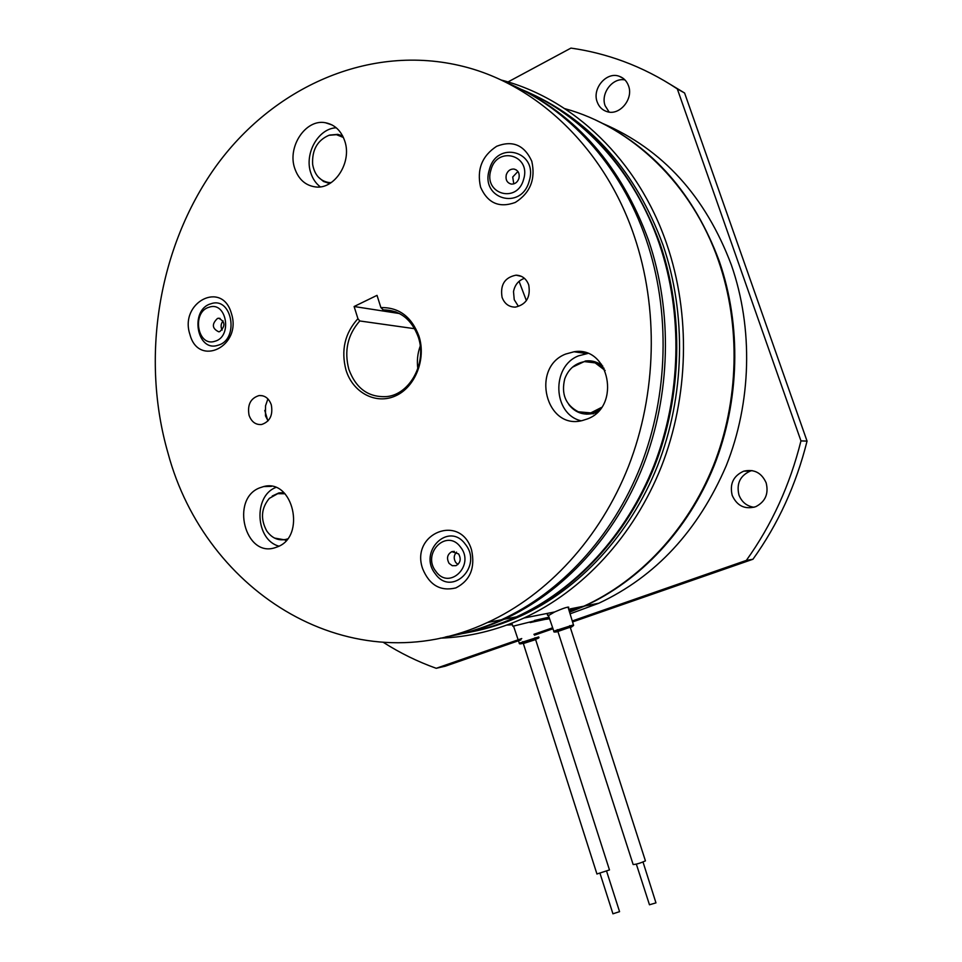 <?xml version="1.0" encoding="UTF-8"?>
<svg xmlns="http://www.w3.org/2000/svg" width="962" height="962" viewBox="0 0 962 962"><rect width="100%" height="100%" fill="white"/><g stroke="black" fill="none" stroke-linecap="round" stroke-linejoin="round"><path stroke-width="1.44" d="M606.697 871.5L619.564 911.663L612.938 913.792M596.933 873.977L609.475 869.949L535.485 639.177M643.013 862L655.964 902.873L649.47 904.773L636.339 864.129M633.128 864.477L633.152 864.537C636.315 864.369 640.403 863.142 645.43 860.882L570.201 627.152M570.081 613.852L598.833 603.234C655.771 576.515 698.232 530.675 726.238 465.716C751.466 402.597 753.462 328.439 731.348 264.947C705.495 196.392 662.686 149.266 602.933 123.569M569.576 612.217L584.716 606.024C639.995 580.808 688.095 530.158 714.057 465.873C739.694 401.467 741.702 325.781 719.227 261.051C694.179 194.035 652.945 147.018 595.526 120.009M754.016 507.287C746.728 506.156 741.702 502.056 738.948 494.973C736.291 483.645 740.103 475.673 750.372 471.031L752.056 470.574M766.149 482.828C768.83 493.734 765.367 501.683 755.759 506.685C744.889 509.728 737.036 505.964 732.202 495.382C729.509 483.934 733.357 475.865 743.722 471.176C754.1 468.855 761.579 472.739 766.149 482.828M609.138 112.073L605.158 105.784C600.324 93.458 612.686 77.213 624.987 79.942M628.511 85.774C633.742 98.99 619.576 115.945 607.082 111.652C602.32 110.161 599.025 106.914 597.186 101.924C591.87 88.492 606.673 71.248 619.36 76.323C623.737 77.934 626.779 81.085 628.511 85.774M500.889 79.942C573.075 98.509 638.191 160.161 666.786 244.156C690.86 314.333 688.756 396.633 661.435 466.51C633.766 536.279 582.551 591.017 523.965 618.025C496.536 630.447 468.626 637.157 440.235 638.155M564.694 108.61C632.034 127.032 692.051 184.103 718.506 260.81C741.017 325.637 738.996 401.407 713.335 465.873C687.349 530.242 639.213 580.952 583.886 606.18L569.54 612.097M511.856 623.172L512.842 626.262L534.595 620.863M548.496 615.584L554.677 611.952C562.794 608.405 567.496 606.83 568.795 607.214L568.241 607.852M530.471 93.41C591.87 121.609 636.05 172.138 663.01 245.009C686.892 314.742 684.74 396.524 657.503 465.909C629.918 535.173 578.932 589.429 520.683 616.041C504.449 623.388 487.926 628.679 471.115 631.926M528.342 92.448C589.393 120.887 633.333 171.44 660.172 244.107C684.15 314.129 681.986 396.272 654.653 465.933C626.983 535.497 575.841 589.959 517.412 616.678C499.434 624.807 481.12 630.435 462.469 633.561M549.47 618.446L530.158 622.57M512.349 624.723L506.842 625.072M496.765 625.312L495.478 625.312M577.837 607.383L569.155 610.822M549.049 617.195L534.463 620.478L549.062 617.243M511.94 623.448L510.966 623.52M500.769 623.989L499.266 624.013M499.747 623.833L501.262 623.809M569.191 610.954L578.679 607.214M496.019 625.132L497.33 625.132M507.275 624.903L512.313 624.603M530.146 622.534L549.482 618.482M664.574 80.928L684.595 93.013L807.058 441.101C796.115 484.848 778.09 524.242 752.957 559.247L572.558 621.945M552.982 628.751L534.475 635.185M520.923 639.898L445.382 666.161L436.231 668.301C417.652 661.664 400.072 653.042 383.477 642.448M507.972 81.962L570.947 48.1C588.684 50.589 606.156 55.002 623.352 61.34C642.099 68.29 660.088 77.465 677.308 88.901L684.595 93.013M677.308 88.901L800.961 440.897L807.058 441.101M800.961 440.897C789.91 485.161 771.704 524.999 746.344 560.401L752.957 559.247M436.231 668.301L521.741 638.552M533.922 634.307L552.657 627.789M572.258 620.971L746.344 560.401M504.906 621.921L506.361 621.969M546.404 619.263L549.555 618.71M278.932 546.151C255.471 540.055 253.078 496.164 275.733 487.506M277.272 546.921L274.891 547.751C245.021 557.647 230.231 499.062 259.584 487.89L263.648 486.568C293.133 478.33 306.457 536.664 277.272 546.921M581.072 420.791C552.789 414.249 550.949 366.306 578.595 355.82L587.734 353.487M587.205 418.999L582.299 420.55C545.899 430.279 530.423 367.604 565.644 354.064L574.025 351.767C609.355 345.562 621.524 406.854 587.205 418.999M480.579 187.145C487.674 203.174 499.242 208.273 515.295 202.441C530.29 192.893 535.786 179.148 531.77 161.195C524.35 145.034 512.65 140.055 496.657 146.284C481.974 155.964 476.623 169.589 480.579 187.145M189.935 334.475C198.461 367.773 242.292 346.32 231.397 313.456C222.198 279.894 179.1 302.501 189.935 334.475M320.286 186.844C315.861 183.453 312.686 178.788 310.786 172.859C304.112 153.728 318.254 128.379 336.255 127.79M344.733 140.969C352.284 162.169 334.608 189.634 315.56 186.941C305.495 185.57 298.557 179.389 294.733 168.374C287.097 146.801 305.712 118.699 325.421 122.739C334.668 124.555 341.113 130.64 344.733 140.969M422.667 568.782C429.461 585.209 440.524 591.582 455.868 587.914C470.19 580.531 475.42 567.881 471.56 549.987C460.834 512.89 410.04 533.297 422.667 568.782M502.068 297.342C504.533 303.812 508.958 307.07 515.319 307.131C526.31 304.569 530.783 297.162 528.727 284.932C526.346 278.703 522.113 275.445 516.029 275.168C504.701 277.441 500.048 284.836 502.068 297.342M524.446 278.355C518.506 280.423 514.85 284.848 513.504 291.63L514.237 299.711L518.277 306.12M249.05 415.223C251.443 421.849 255.615 424.951 261.556 424.519C269.877 421.741 273.136 415.187 271.308 404.858C268.951 398.364 264.887 395.274 259.103 395.55C250.589 398.196 247.234 404.749 249.05 415.223M267.905 398.893L265.536 405.796L265.476 415.885L268.061 420.863M417.833 368.674C416.774 360.942 417.568 353.415 420.226 346.079M418.939 336.075C426.443 359.042 415.187 387.325 395.418 395.935C375.757 404.882 352.813 392.556 345.995 370.057C340.849 350.336 344.829 333.201 357.924 318.675L354.112 306.517L377.02 295.358L380.892 307.599C398.917 307.227 411.604 316.714 418.939 336.075M357.924 318.675L359.764 320.959C347.643 334.764 344.011 350.902 348.869 369.372C356.048 388.708 368.783 397.763 387.073 396.56C410.245 394.131 427.14 362.433 418.278 337.049C411.58 319.168 399.915 310.113 383.285 309.884L380.892 307.599M445.49 636.976C464.442 633.826 483.068 628.102 501.37 619.793C560.618 592.628 612.553 537.097 640.656 466.089C668.422 394.985 670.61 311.111 646.223 239.658C620.923 165.308 567.7 107.6 505.892 82.359M634.15 235.81C604.665 148.473 537.385 84.836 463.227 66.414C369.276 42.881 272.198 87.554 215.019 167.604C157.912 248.16 140.68 358.333 167.965 452.994C205.375 593.217 351.815 685.702 487.506 622.486C547.462 594.925 600.084 538.467 628.547 466.233C656.685 393.879 658.886 308.489 634.15 235.81M382.72 309.908L396.14 312.013M359.764 320.959L414.682 328.715M354.112 306.517L399.555 313.564M514.189 86.003C576.406 114.67 621.212 166.137 648.592 240.416C672.907 311.616 670.718 395.202 643.037 466.065C615.007 536.82 563.191 592.171 504.088 619.263C485.365 627.753 466.305 633.549 446.897 636.64M521.681 89.514C582.371 114.562 634.499 171.152 659.319 243.843C683.321 313.949 681.156 396.188 653.799 465.945C626.106 535.593 574.903 590.127 516.426 616.87C498.605 624.939 480.447 630.543 461.952 633.681M519.071 281.325L526.394 300.649M586.76 414.165L596.777 412.818M568.77 404.509C574.831 412.193 582.527 415.259 591.858 413.696L598.316 411.291M601.599 364.333L592.015 361.099M602.813 366.125C597.679 361.965 591.907 360.245 585.509 360.978L572.426 367.207M267.701 420.394L264.766 410.389M585.521 413.335L591.702 412.951L599.987 409.391M604.076 368.314L596.067 362.999L590.632 361.688M605.146 370.502L595.141 362.878L584.607 361.616C575.108 363.311 568.494 369.023 564.778 378.751C561.038 393.963 565.548 404.978 578.282 411.784L590.776 412.902L601.454 407.455M283.79 539.79L287.169 539.285M284.992 493.759L277.717 493.674L269.336 498.364C261.195 508.176 260.329 519.035 266.727 530.928C271.933 538.215 278.403 541.017 286.147 539.333L287.458 538.912M284.656 493.422L281.241 493.29M343.169 136.977L339.622 135.498M343.398 137.458L336.472 134.692L328.98 135.281C317.304 140.356 311.856 150.084 312.65 164.478C314.61 175.036 320.081 181.072 329.064 182.576L331.132 182.648M326.96 182.227L330.7 182.936M283.718 492.52L282.828 492.568M283.85 492.64L278.812 492.953L272.222 496.031M285.437 540.331L286.327 540.295M274.519 538.071L286.448 540.163M342.52 135.678L341.378 135.341M342.628 135.895L337.77 134.355L329.75 135.065M328.367 183.321L329.497 183.67M318.398 177.152L323.533 181.493L329.701 183.55M457.948 564.441L455.82 562.578C453.487 558.766 453.727 555.29 456.553 552.128M458.621 553.944C461.351 559.042 460.473 562.938 455.976 565.656L452.26 565.704L449.098 563.383C446.356 558.237 447.282 554.328 451.839 551.659L458.621 553.944M435.341 573.845C417.616 552.128 448.545 520.923 465.283 544.167C483.417 566.317 451.587 597.318 435.341 573.845M435.954 571.452C421.368 553.583 446.825 527.97 460.521 547.077C475.372 565.235 449.314 590.728 435.954 571.452M222.114 330.098C220.514 326.803 220.827 323.737 223.076 320.899M219.769 331.613L218.711 331.806C212.037 328.499 211.628 324.038 217.496 318.434L218.639 318.23C225.264 321.609 225.649 326.058 219.769 331.613M210.834 303.812C232.143 295.887 239.766 339.742 217.977 345.25C196.753 352.657 189.394 309.62 210.834 303.812M209.067 307.227C226.551 300.757 232.792 336.712 214.935 341.257C197.511 347.378 191.45 311.977 209.067 307.227M513.792 183.886L512.71 177.02L517.929 171.489M506.265 174.807C507.695 170.815 510.269 168.891 513.961 169.047C518.169 170.238 519.841 173.328 518.951 178.343C517.532 182.275 515.007 184.199 511.375 184.103C507.082 182.96 505.387 179.87 506.265 174.807M529.232 180.964C521.476 211.135 479.93 199.05 489.309 169.865C496.5 139.947 538.66 151.118 529.232 180.964M523.641 179.281C517.315 204.052 483.177 194.192 490.873 170.178C496.825 145.575 531.385 154.81 523.641 179.281M557.924 631.577C554.028 632.539 555.086 631.974 561.087 629.869C555.844 632.262 553.427 632.695 553.799 631.168L573.46 624.879C574.554 625.877 570.418 627.549 561.062 629.869C571.2 626.611 574.29 625.853 570.346 627.573M523.34 643.53L535.618 639.598M523.304 643.434L535.762 639.117M557.888 631.469L570.49 627.08M519.264 643.145L538.708 636.928M535.449 639.081L535.016 637.722M596.957 874.037L523.208 643.121M523.172 643.013L522.739 641.654M612.95 913.828L600.096 873.616M570.177 627.056L569.732 625.673M633.152 864.537L557.792 631.144M557.756 631.048L557.311 629.665M553.799 631.168L548.304 615.019M523.304 643.422L522.679 643.47M517.412 616.678L520.683 616.041M538.756 637.217C539.959 637.902 536.892 639.105 529.569 640.836C522.33 643.855 518.903 644.624 519.264 643.121L513.528 626.094M573.448 624.843L568.001 607.058M547.041 613.467L547.703 615.524M510.714 619.6L510.906 620.213M523.965 618.025L554.677 611.952M568.65 609.199L583.886 606.18M619.36 76.323L623.304 78.439M743.722 471.176L750.372 471.031M598.833 603.234L584.716 606.024M395.61 311.808L383.285 309.884M501.37 619.793L487.506 622.486M262.626 395.767L259.103 395.55M521.5 276.395L516.029 275.168M325.421 122.739L332.082 124.964M574.025 351.767L586.868 353.583M263.648 486.568L271.464 486.363M504.088 619.263L516.426 616.87M593.422 413.792L591.858 413.696M591.702 412.951L590.776 412.902M287.193 539.261L286.147 539.333M330.231 182.9L329.064 182.576M451.839 551.659L454.353 551.394M218.639 318.23L220.094 318.422M513.961 169.047L516.113 169.805"/></g></svg>
